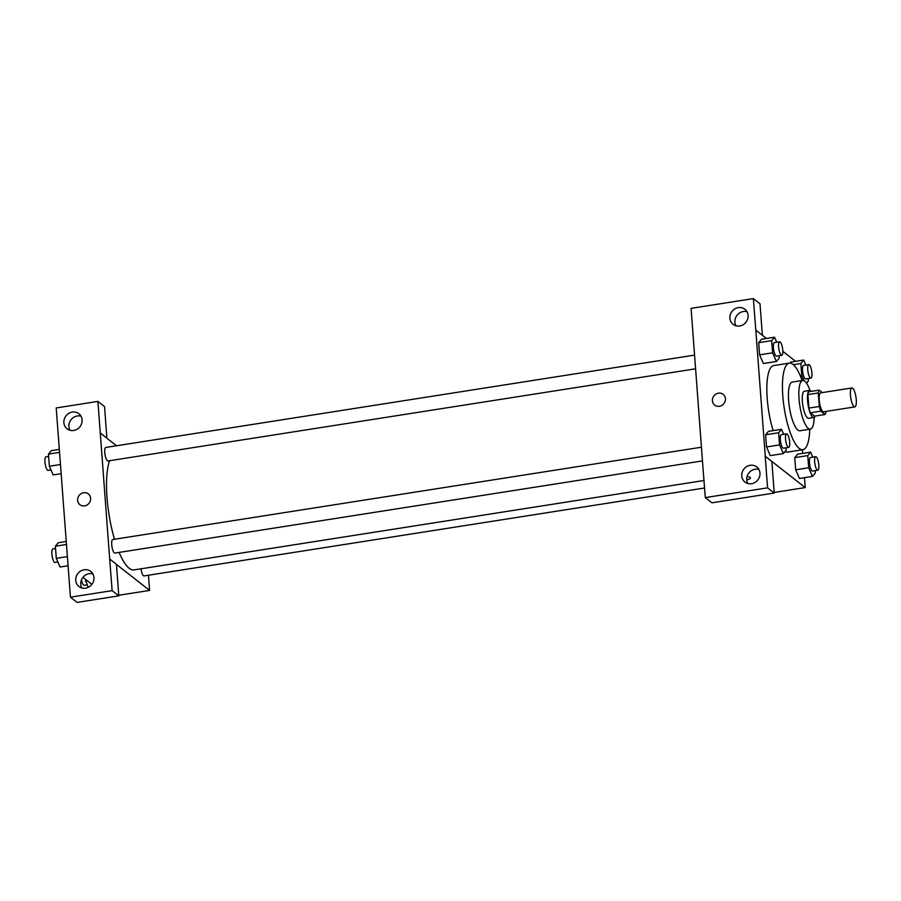 <?xml version="1.0" encoding="UTF-8"?>
<svg xmlns="http://www.w3.org/2000/svg" width="901" height="901" viewBox="0 0 901 901"><rect width="100%" height="100%" fill="white"/><g stroke="black" fill="none" stroke-linecap="round" stroke-linejoin="round"><path stroke-width="1.35" d="M854.047 406.621A9.584 2.624 -98.9 0 1 850.567 396.485A9.584 2.624 -98.9 0 1 851.873 387.959A9.584 2.624 -98.9 0 1 855.95 397.014A9.584 2.624 -98.9 0 1 854.835 406.892A9.584 2.624 -98.9 0 1 854.047 406.621M854.835 406.892L823.615 411.791A9.584 2.624 -98.9 0 1 822.827 411.52A9.584 2.624 -98.9 0 1 819.347 401.373A9.584 2.624 -98.9 0 1 820.653 392.859L851.873 387.959M825.057 414.505L814.65 416.138L810.382 412.793L820.788 411.16L825.057 414.505A13.008 3.57 -98.9 0 0 825.969 411.678L825.947 411.43M822.343 392.588L819.212 390.133A13.008 3.57 -98.9 0 0 818.299 392.971L819.313 406.464A13.008 3.57 -98.9 0 0 820.788 411.16M818.299 392.971L807.893 394.604L808.907 408.085L819.313 406.464M810.382 412.793A13.008 3.57 -98.9 0 1 808.907 408.085M807.893 394.604A13.008 3.57 -98.9 0 1 808.805 391.766L819.212 390.133M811.317 391.372A13.695 3.75 81.1 0 0 809.605 390.426A13.695 3.75 81.1 0 0 807.566 400.697A13.695 3.75 81.1 0 0 813.851 417.478A13.695 3.75 81.1 0 0 815.18 416.059M813.851 417.478L808.648 418.301A13.695 3.75 -98.9 0 1 807.51 417.918A13.695 3.75 -98.9 0 1 802.363 401.508A13.695 3.75 -98.9 0 1 804.402 391.248L809.605 390.426M809.976 390.437A24.642 6.758 81.1 0 0 802.701 380.425A24.642 6.758 81.1 0 0 799.041 398.906A24.642 6.758 81.1 0 0 810.348 429.124A24.642 6.758 81.1 0 0 814.2 417.366M802.701 380.425L792.294 382.058A24.642 6.758 81.1 0 0 788.634 400.54A24.642 6.758 81.1 0 0 799.942 430.757L810.348 429.124M802.115 380.515A43.811 12.017 81.1 0 0 789.332 363.114A43.811 12.017 81.1 0 0 782.811 395.967A43.811 12.017 81.1 0 0 802.904 449.689A43.811 12.017 81.1 0 0 809.751 429.214M773.148 430.61A43.811 12.017 -98.9 0 1 767.202 398.422A43.811 12.017 -98.9 0 1 773.722 365.569L789.332 363.114M802.904 449.689L787.294 452.133A43.811 12.017 -98.9 0 1 784.884 451.683M766.458 338.472L755.804 330.126L765.287 456.278L805.212 487.576L804.469 477.676M802.645 453.394L802.374 449.779M795.594 361.324L782.823 351.311M783.679 434.305L781.494 429.293L768.485 431.331L765.613 434.8L766.526 446.941L770.31 455.613L783.318 453.575L786.19 450.117L786.021 447.797M776.752 342.211L774.567 337.199L761.559 339.249L758.687 342.707L759.599 354.848L763.384 363.52L776.392 361.481L779.264 358.024L779.095 355.704M790.706 362.089L789.884 363.08L790.706 362.089L803.715 360.051L800.843 363.508L801.755 375.649L803.917 380.605M812.826 457.156L810.641 452.144L797.633 454.183L794.761 457.64L795.673 469.781L799.457 478.465L812.465 476.415L815.337 472.957L815.157 470.649M762.37 335.273L760.005 303.817L753.349 298.603L755.804 330.126M765.287 456.278L771.864 461.515L774.229 493.05L711.959 502.814L705.303 497.6L702.848 466.076L691.078 308.367L753.349 298.603M747.03 311.723A9.584 8.841 -51.9 0 0 743.314 311.521A9.584 8.841 -51.9 0 0 735.982 325.802M739.698 326.004A9.584 8.841 -51.9 0 0 747.695 318.988A9.584 8.841 -51.9 0 0 744.924 309.268A9.584 8.841 -51.9 0 0 732.051 311.352A9.584 8.841 -51.9 0 0 733.099 324.349A9.584 8.841 -51.9 0 0 739.698 326.004M774.184 492.442L805.212 487.576M747.064 476.606A6.848 1.858 -4.3 0 1 750.454 477.947A6.848 1.858 -4.3 0 1 746.76 479.895A6.848 1.858 175.7 0 0 750.454 477.947M758.879 469.41A9.584 8.841 -51.9 0 0 755.162 469.207A9.584 8.841 -51.9 0 0 747.841 483.499M751.558 483.702A9.584 8.841 -51.9 0 0 759.554 476.674A9.584 8.841 -51.9 0 0 756.784 466.955A9.584 8.841 -51.9 0 0 743.911 469.049A9.584 8.841 -51.9 0 0 744.958 482.046A9.584 8.841 -51.9 0 0 751.558 483.702M774.229 493.05L767.573 487.835L705.303 497.6M765.208 456.3L767.573 487.835M723.143 394.345A6.848 6.318 -51.9 0 0 712.421 400.754A6.848 6.318 128.1 0 1 723.143 394.345A6.848 6.318 128.1 0 1 723.897 403.625A6.848 6.318 128.1 0 1 712.421 400.754A6.848 6.318 -51.9 0 0 714.696 405.123M704.019 480.503L134.035 569.905A58.937 16.162 -98.9 0 1 129.158 568.238A58.937 16.162 -98.9 0 1 119.112 552.403M114.506 539.271A58.937 16.162 -98.9 0 1 109.607 460.715M140.995 568.813A6.848 1.881 81.1 0 0 144.002 575.919L704.582 487.993M695.538 368.813L107.94 460.974A6.848 1.881 -98.9 0 1 107.365 460.783A6.848 1.881 -98.9 0 1 104.888 453.541A6.848 1.881 -98.9 0 1 105.811 447.448L694.513 355.118M702.465 460.907L114.855 553.068A6.848 1.881 -98.9 0 1 114.292 552.876A6.848 1.881 -98.9 0 1 111.814 545.634A6.848 1.881 -98.9 0 1 112.738 539.541L701.428 447.211M109.685 559.116L97.916 401.407L56.211 407.95L70.436 597.183L112.141 590.639L109.685 559.116M116.432 564.398L149.611 590.414L148.474 575.221M116.544 445.77L100.202 432.964M84.626 505.878A6.848 6.318 128.1 0 1 79.164 495.404A6.848 6.318 128.1 0 1 90.337 500.855A6.848 6.318 128.1 0 1 84.626 505.878M73.691 430.475A9.584 8.841 128.1 0 1 67.091 428.82A9.584 8.841 128.1 0 1 66.043 415.811A9.584 8.841 128.1 0 1 78.916 413.728A9.584 8.841 128.1 0 1 81.687 423.447A9.584 8.841 128.1 0 1 73.691 430.475M85.55 588.162A9.584 8.841 128.1 0 1 78.95 586.506A9.584 8.841 128.1 0 1 77.903 573.509A9.584 8.841 128.1 0 1 90.776 571.425A9.584 8.841 128.1 0 1 93.546 581.145A9.584 8.841 128.1 0 1 85.55 588.162M88.354 493.917A6.848 6.318 -51.9 0 0 79.164 495.404A6.848 6.318 -51.9 0 0 79.907 504.695M81.022 416.183A9.584 8.841 -51.9 0 0 77.306 415.98A9.584 8.841 -51.9 0 0 69.974 430.273M92.871 573.881A9.584 8.841 -51.9 0 0 82.892 577.417A9.584 8.841 -51.9 0 0 81.833 587.959M109.776 559.104L116.432 564.319L118.797 595.854L77.092 602.397L70.436 597.183M118.797 595.854L112.141 590.639M106.859 438.179L104.572 406.621L97.916 401.407M106.937 438.168L100.293 432.942M82.971 577.327L91.891 584.321M118.752 595.246L149.611 590.414M85.28 579.14L88.129 587.362M85.437 581.179L87.476 580.863M87.037 584.85L84.165 585.301A6.848 1.881 -98.9 0 1 83.602 585.109A6.848 1.881 -98.9 0 1 81.439 579.917M66.246 541.49L58.25 542.74L55.378 546.197L56.29 558.338L60.074 567.022L68.071 565.76M55.378 546.197L66.471 544.463M56.29 558.338L67.384 556.604M57.889 562.01L55.017 562.461A6.848 1.881 -98.9 0 1 54.454 562.269A6.848 1.881 -98.9 0 1 51.976 555.016A6.848 1.881 -98.9 0 1 52.9 548.934L55.558 548.518M59.32 449.396L51.323 450.646L48.463 454.104L49.375 466.245L53.159 474.928L61.144 473.667M48.463 454.104L59.545 452.37M49.375 466.245L60.457 464.511M50.974 469.917L48.102 470.367A6.848 1.881 -98.9 0 1 47.528 470.176A6.848 1.881 -98.9 0 1 45.05 462.923A6.848 1.881 -98.9 0 1 45.974 456.841L48.631 456.424M810.641 452.144L807.769 455.602L808.681 467.743L812.465 476.415M817.815 470.232L812.612 471.043A6.848 1.881 -98.9 0 1 812.049 470.851A6.848 1.881 -98.9 0 1 809.56 463.61A6.848 1.881 -98.9 0 1 810.483 457.517L815.687 456.706A6.848 1.881 -98.9 0 1 818.604 463.17A6.848 1.881 -98.9 0 1 817.815 470.232A6.848 1.881 -98.9 0 1 817.252 470.04A6.848 1.881 -98.9 0 1 814.763 462.787A6.848 1.881 -98.9 0 1 815.687 456.706M797.633 454.183L794.761 457.64L807.769 455.602M794.761 457.64L795.673 469.781L808.681 467.743M795.673 469.781L799.457 478.465M806.53 383.128L808.411 380.864L808.231 378.555M805.899 365.063L803.715 360.051M810.889 378.138L805.685 378.949A6.848 1.881 -98.9 0 1 805.122 378.758A6.848 1.881 -98.9 0 1 802.633 371.516A6.848 1.881 -98.9 0 1 803.568 365.423L808.771 364.612A6.848 1.881 -98.9 0 1 811.688 371.077A6.848 1.881 -98.9 0 1 810.889 378.138A6.848 1.881 -98.9 0 1 810.326 377.947A6.848 1.881 -98.9 0 1 807.837 370.694A6.848 1.881 -98.9 0 1 808.771 364.612M793.353 364.68L800.843 363.508M800.325 375.875L801.755 375.649M781.494 429.293L778.622 432.762L779.534 444.903L783.318 453.575M788.668 447.38L783.465 448.202A6.848 1.881 -98.9 0 1 782.901 448.011A6.848 1.881 -98.9 0 1 780.424 440.758A6.848 1.881 -98.9 0 1 781.347 434.676L786.55 433.854A6.848 1.881 -98.9 0 1 789.467 440.33A6.848 1.881 -98.9 0 1 788.668 447.38A6.848 1.881 -98.9 0 1 788.105 447.189A6.848 1.881 -98.9 0 1 785.627 439.947A6.848 1.881 -98.9 0 1 786.55 433.854M768.485 431.331L765.613 434.8L778.622 432.762M765.613 434.8L766.526 446.941L779.534 444.903M766.526 446.941L770.31 455.613M774.567 337.199L771.695 340.668L772.607 352.809L776.392 361.481M781.741 355.287L776.538 356.109A6.848 1.881 -98.9 0 1 775.975 355.918A6.848 1.881 -98.9 0 1 773.497 348.664A6.848 1.881 -98.9 0 1 774.421 342.583L779.624 341.761A6.848 1.881 -98.9 0 1 782.541 348.236A6.848 1.881 -98.9 0 1 781.741 355.287A6.848 1.881 -98.9 0 1 781.178 355.095A6.848 1.881 -98.9 0 1 778.701 347.854A6.848 1.881 -98.9 0 1 779.624 341.761M761.559 339.249L758.687 342.707L771.695 340.668M758.687 342.707L759.599 354.848L772.607 352.809M759.599 354.848L763.384 363.52"/></g></svg>
